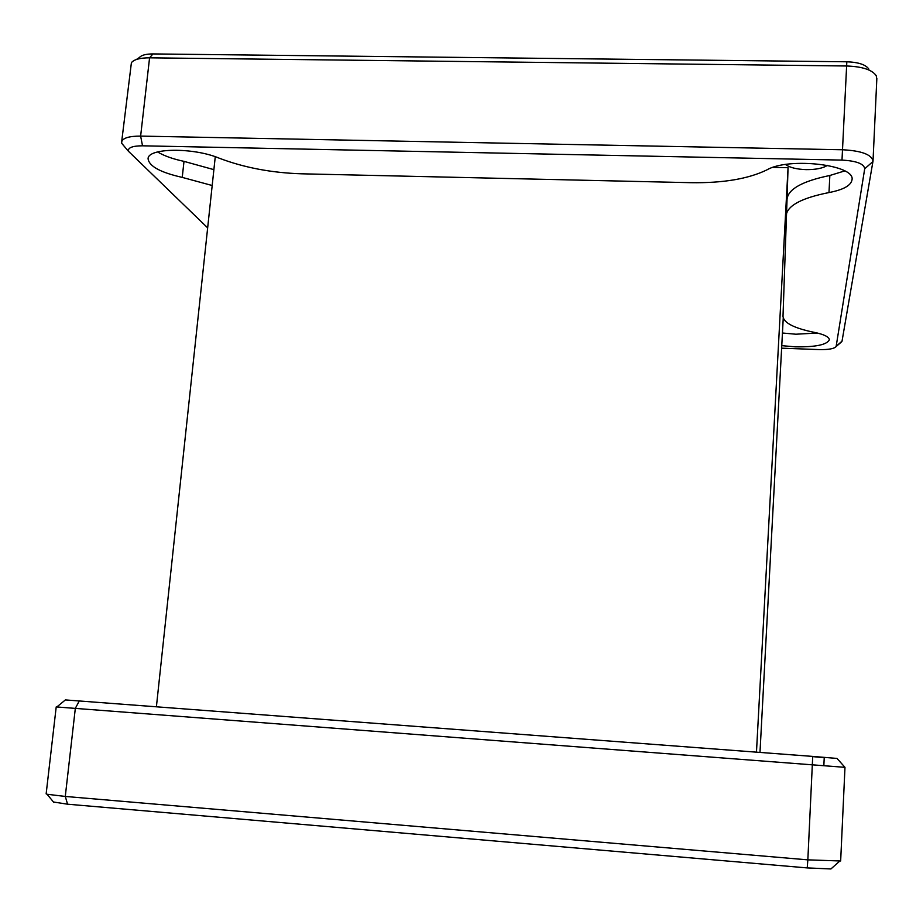 <?xml version="1.0" encoding="UTF-8"?>
<svg xmlns="http://www.w3.org/2000/svg" width="923" height="923" viewBox="0 0 923 923"><rect width="100%" height="100%" fill="white"/><g stroke="black" fill="none" stroke-linecap="round" stroke-linejoin="round"><path stroke-width="1.38" d="M785.508 164.502C789.684 167.571 796.561 169.278 806.137 169.636C815.805 169.694 822.924 168.263 827.493 165.332M782.519 333.018L795.857 334.218L817.432 333.041M781.839 345.652L795.188 346.84C815.505 347.14 826.881 344.798 829.327 339.837C829.142 336.907 824.147 334.414 814.34 332.372C794.149 328.23 783.708 322.888 783.004 316.347L787.054 199.08C788.3 188.973 802.572 181.104 829.846 175.485L844.707 170.928M212.186 185.511L182.235 177.389C160.51 172.486 149.122 166.29 148.084 158.802C147.565 147.842 193.38 147.288 219.132 158.156C244.099 167.64 271.547 172.843 301.452 173.801L690.877 182.685C722.917 183.169 748.253 178.912 766.851 169.913C788.565 156.979 855.344 164.744 852.033 179.697C851.087 185.5 843.403 189.78 828.992 192.561C801.683 197.96 787.4 205.587 786.177 215.417M157.545 151.937C164.179 155.895 172.993 159.033 184 161.363L213.882 169.647M136.269 59.545L139.373 57.561C141.404 55.149 145.938 53.938 152.976 53.926L846.829 61.783C858.471 62.222 865.809 64.668 868.843 69.11M876.792 78.917L876.25 75.744C872.235 69.848 862.428 66.594 846.818 65.995L149.572 57.826C140.134 57.837 134.077 59.441 131.412 62.649L121.64 141.98C122.655 138.058 128.989 136.096 140.631 136.096L842.711 149.768C861.482 150.784 871.589 154.545 873.02 161.04L842.03 341.152L840.207 343.044M125.955 148.326L121.801 143.411L121.64 141.98M781.712 348.167L819.128 349.598C828.508 349.759 834.173 348.756 836.123 346.575L864.701 168.782C864.066 163.809 856.498 160.914 841.995 160.094L142.523 145.811C132.589 145.857 127.87 147.645 128.366 151.187L207.652 227.854M215.267 156.737L156.414 706.683M783.246 318.008L759.987 752.418M773.024 167.363L788.057 167.686L787.042 199.183M788.057 167.686L756.468 752.153M812.702 756.618L824.227 757.702L823.847 765.652M831.646 868.312L830.919 868.958L807.233 867.92L67.575 804.198L53.488 802.006M807.233 867.92L807.844 859.855L840.657 860.986L844.983 767.336L56.211 706.926L46.15 793.838L47.05 794.253L65.279 796.445L807.844 859.855L812.713 756.41L836.999 758.429L844.983 767.336M56.822 706.96L65.395 699.922L812.713 756.41M829.846 175.485L828.992 192.561M182.235 177.389L184 161.363M152.976 53.926L149.572 57.826L140.631 136.096L142.523 145.811M846.829 61.783L841.995 160.094M864.701 168.782L872.973 161.513M836.226 346.263L842.03 341.152M67.575 804.198L65.279 796.445L75.328 708.345L79.332 700.845M876.85 78.374L873.02 161.04M128.366 151.187L121.801 143.411M836.123 346.575L841.88 341.579M830.919 868.958L839.457 861.332M53.903 802.502L47.05 794.253"/></g></svg>

